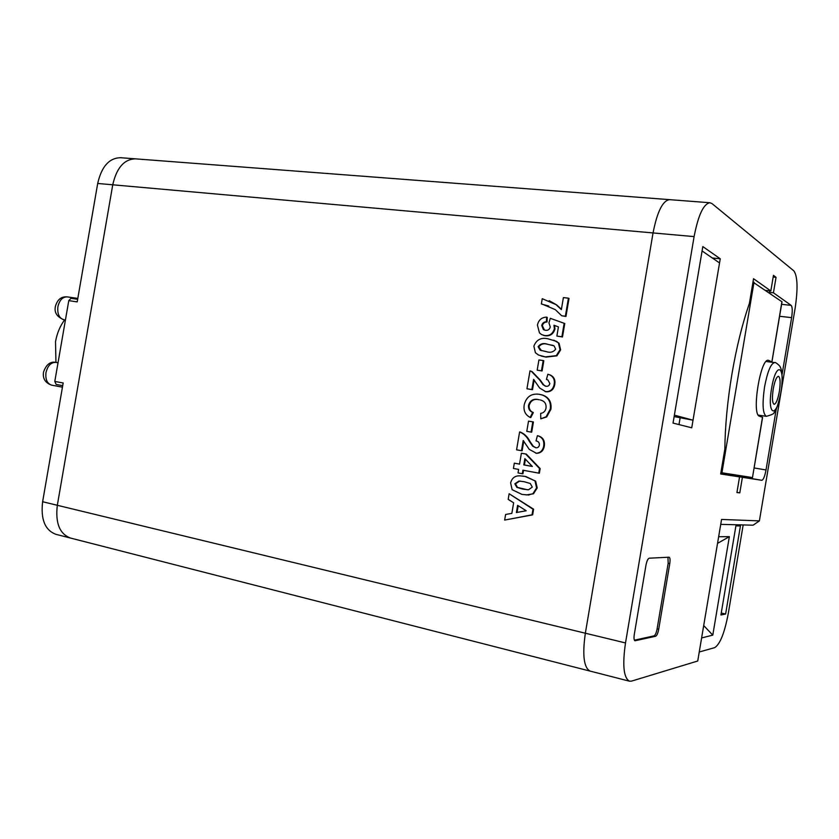 <?xml version="1.0" encoding="UTF-8"?>
<svg xmlns="http://www.w3.org/2000/svg" width="839" height="839" viewBox="0 0 839 839"><rect width="100%" height="100%" fill="white"/><g stroke="black" fill="none" stroke-linecap="round" stroke-linejoin="round"><path stroke-width="1.26" d="M693.024 420.192L719.537 262.953L702.086 250.955L674.378 415.137L693.024 420.192L674.136 416.584M549.188 300.677L556.603 304.851L561.427 309.245M541.354 303.949L542.246 298.694L555.995 304.609L561.364 309.601L563.399 297.593L568.423 298.181L569.02 298.432L565.958 316.46L561.679 315.768L555.313 309.643L541.994 304.043M548.79 306.015L541.963 304.2M546.619 317.132L546.409 321.767C543.997 321.819 542.434 323.036 541.732 325.448L543.389 329.622L545.434 330.272C547.951 330.618 549.566 329.517 550.269 326.937L548.926 322.847L550.321 318.317L564.165 323.298L561.889 336.743L556.876 336.082L558.428 326.916L553.971 325.238L554.369 328.762C552.849 333.775 549.608 336.04 544.647 335.558L541.491 334.52L539.467 332.884L537.421 325.123C538.575 319.995 541.637 317.331 546.619 317.132L547.238 317.362L547.018 321.998C544.605 322.04 543.053 323.267 542.351 325.668L544.459 330.073M564.165 323.298L564.762 323.529L562.487 336.963L556.876 336.082M554.579 325.469L554.978 328.982C553.457 333.985 550.216 336.25 545.256 335.768L543.211 335.254M553.845 340.173L559.047 343.266L560.63 349.915L556.886 355.851L545.958 357.089L541.124 356.019M522.319 476.017L525.738 476.489L535.649 481.167L537.212 487.962L533.489 493.772L526.179 494.958M135.373 158.844L120.417 157.701C109.112 158.057 101.529 166.646 97.702 183.458L112.751 184.8L57.325 505.298C55.248 522.991 59.6 533.898 70.371 538.009L70.371 538.019C59.6 533.898 55.248 522.991 57.325 505.298L112.751 184.8C116.6 167.863 124.141 159.211 135.362 158.844C124.141 159.211 116.6 167.863 112.751 184.8L653.046 232.938L585.349 633.214C582.235 655.186 583.839 667.823 590.153 671.116L55.835 534.296C44.981 530.164 40.576 519.31 42.632 501.732L585.349 633.214C582.235 655.186 583.839 667.823 590.153 671.116L629.491 681.195L631.515 681.121L697.733 661.006L721.561 519.446L759.389 520.883L780.994 392.369M509.126 493.731L533.604 509.221L532.65 514.852L504.648 520.075L505.602 514.485L511.853 513.363L513.646 502.823L508.172 499.352L509.126 493.731L532.975 509.189L532.02 514.831L504.648 520.075M514.307 463.18L519.54 464.135L521.386 453.228L525.634 453.983L539.529 468.519L538.753 473.133L522.896 470.197L522.298 473.72L518.041 472.923L518.638 469.41L513.416 468.445L514.307 463.18L519.54 464.093M521.386 453.228L526.273 454.077L540.159 468.592L539.372 473.196L538.753 473.133M523.526 470.312L522.938 473.783L522.298 473.72M523.767 441.062L522.12 450.795L516.572 449.84L519.614 431.938L520.253 432.043C524.469 433.805 527.668 436.899 529.86 441.324L533.289 446.254L535.943 447.785M519.614 431.938C523.84 433.69 527.039 436.794 529.22 441.22L532.66 446.159L535.743 447.764C537.705 447.984 538.932 447.082 539.404 445.048C539.498 442.656 538.365 441.283 536.016 440.915L537.4 435.693L538.03 435.808C542.917 437.224 545.014 440.632 544.333 446.012C543.494 450.732 540.882 453.175 536.488 453.322L529.22 449.337L523.211 440.517L521.48 450.711M531.695 432.19L526.787 431.351L528.518 421.147L532.796 421.849L533.426 421.975L531.695 432.19L526.787 431.351M539.215 399.763C534.16 398.556 530.804 400.434 529.157 405.373C528.822 408.876 530.217 411.267 533.331 412.557L530.793 417.56L530.164 417.434C525.245 414.854 523.274 410.628 524.228 404.765C526.347 396.795 531.307 393.292 539.12 394.267L542.351 395.043C548.507 397.434 551.15 402.133 550.29 409.128L550.908 409.264L546.682 416.941L540.788 418.818L540.694 413.354C543.63 412.935 545.402 411.173 546.021 408.069C546.43 403.958 544.763 401.325 541.008 400.161L540.337 399.972M541.197 394.697L542.969 395.19C549.115 397.581 551.768 402.269 550.908 409.264M534.16 379.878L532.492 389.695L526.944 388.782L529.986 370.89L532.041 371.551L540.253 380.088L543.703 384.912L545.728 386.223M548.444 374.404L550.374 375.054C554.044 376.889 555.512 380.015 554.778 384.419C553.824 389.464 550.992 391.928 546.283 391.813L545.109 391.551M542.088 370.953L537.18 370.146L538.911 359.952L543.2 360.56L543.819 360.749L542.088 370.953L537.18 370.146M780.994 392.327L795.141 308.186C798.015 288.647 797.595 276.22 793.893 270.913L712.091 203.657L709.951 202.744L669.543 199.651C662.695 200.657 657.189 211.753 653.046 232.938L585.349 633.214L625.506 642.936C622.297 665.233 623.629 677.985 629.491 681.195M517.611 505.33L516.384 512.545L526.21 510.773L517.611 505.33M532.02 514.831L532.65 514.852M532.975 509.189L533.604 509.221M518.198 505.697L517.055 512.419M535.03 481.114L536.582 487.91L532.849 493.731L528.308 494.958L521.994 494.423L512.136 489.693L510.615 482.949C511.937 477.968 515.073 475.608 520.023 475.86L525.109 476.426L535.649 481.167M532.272 487.092L530.269 483.484L524.155 481.712L518.922 481.062L514.852 483.767L516.824 487.344L522.896 489.127L528.497 489.787L532.272 487.092M536.582 487.91L537.212 487.962M525.109 476.426L525.738 476.489M532.849 493.731L533.489 493.772M520.631 481.167L519.561 481.125L515.503 483.82L517.474 487.396L527.49 489.777M514.852 483.767L515.503 483.82M516.824 487.344L517.474 487.396M524.868 458.629L523.798 464.911L532.346 466.474L524.868 458.629M539.529 468.519L540.159 468.592M525.634 453.983L526.273 454.077M525.413 459.206L524.438 464.984L532.304 466.432M523.798 464.911L524.438 464.984M535.827 453.238L535.859 453.238C540.264 453.081 542.875 450.637 543.703 445.918L544.333 446.012M537.4 435.693C542.298 437.119 544.396 440.527 543.703 445.918M532.66 446.159L533.289 446.254M532.796 421.849L531.066 432.075M538.596 399.616C533.531 398.41 530.175 400.287 528.528 405.237L529.157 405.373M528.528 405.237C528.192 408.74 529.577 411.141 532.702 412.421L533.331 412.557M550.29 409.128L546.063 416.815L546.682 416.941M546.063 416.815L540.788 418.818M532.702 412.421L530.164 417.434M529.986 370.89L531.412 371.373L539.634 379.92L543.085 384.755L545.895 386.255C547.993 386.559 549.304 385.646 549.849 383.496L547.825 379.868L546.451 379.459L547.836 374.236L549.765 374.886C553.436 376.721 554.904 379.847 554.17 384.262C553.216 389.306 550.384 391.771 545.665 391.656L539.634 387.996L533.594 379.354L531.863 389.537L532.492 389.695M545.665 391.656L546.283 391.813M554.17 384.262L554.778 384.419M546.451 379.459L547.059 379.627M543.085 384.755L543.703 384.912M531.863 389.537L526.944 388.782M543.2 360.56L541.47 370.775M558.449 343.057L560.033 349.716L556.278 355.652L545.34 356.9L538.502 355.023L535.397 352.726L533.856 346.129C536.509 339.522 541.365 337.121 548.444 338.935L556.257 341.274L559.047 343.266M555.68 349.118L554.097 345.888L547.489 344.21C543.473 342.857 540.347 343.686 538.124 346.717L540.117 350.167L546.231 351.614C550.258 352.988 553.415 352.16 555.68 349.118M560.033 349.716L560.63 349.915M545.34 356.9L545.958 357.089M556.278 355.652L556.886 355.851M553.058 345.395L548.108 344.42C544.091 343.057 540.966 343.896 538.743 346.916L541.512 350.681M547.489 344.21L548.108 344.42M538.124 346.717L538.743 346.916M540.117 350.167L540.736 350.366M544.647 335.558L545.256 335.768M554.369 328.762L554.978 328.982M561.889 336.743L562.487 336.963M541.732 325.448L542.351 325.668M546.409 321.767L547.018 321.998M568.423 298.181L565.371 316.219L565.958 316.46M565.371 316.219L561.679 315.768M782.053 374.582L791.617 317.645C792.572 311.08 792.436 307.001 791.187 305.386L773.432 292.811L776.044 277.31L773.464 275.349L770.831 290.965L753.548 278.716L749.384 303.456C742.316 323.812 736.495 347.367 731.923 374.11C727.476 400.906 725.116 425.929 724.844 449.18L720.67 473.983L739.558 476.888L736.925 492.535L739.788 492.86L742.4 477.318L761.781 480.296C763.375 479.866 764.79 476.426 766.017 469.966L776.337 408.603M720.722 473.668L739.558 476.888M726.406 474.601L728.724 474.905L726.417 474.549M738.435 476.405L746.521 477.653L747.748 476.835M759.442 416.228L759.599 415.326M699.254 651.997L714.723 647.624C720.082 644.205 724.602 632.826 728.283 613.466L743.176 524.931M135.362 158.844L669.543 199.651C662.695 200.657 657.189 211.753 653.046 232.938L694.105 236.598L625.506 642.936M709.951 202.744C703.543 203.793 698.268 215.078 694.105 236.598M759.389 520.883L753.097 525.193L720.732 524.365M669.763 563.651C670.309 559.896 670.088 557.746 669.123 557.201L649.208 558.197C647.886 558.68 646.806 561.018 645.967 565.213L634.305 634.336C633.76 638.07 633.99 640.22 634.997 640.776L655.658 636.245C656.906 635.584 657.923 633.256 658.709 629.25L669.763 563.651L668.159 563.315L667.97 557.243M720.25 258.779L702.82 246.593L673.035 423.087L691.745 427.806L720.25 258.779L712.363 258.024M740.428 525.948L735.918 525.843L720.921 614.977L725.62 614.012L740.428 525.948M718.656 536.729L729.353 536.666L712.783 635.133L701.624 637.934M765.745 290.43L770.831 290.965M773.18 277.027L776.044 277.31M769.405 292.381L773.432 292.811M738.404 476.625L742.4 477.318M736.957 492.346L739.788 492.86M771.817 362.238L781.917 301.746L752.971 282.114M754.009 282.219L721.928 472.777L720.9 472.598M752.478 477.569L762.494 417.245L759.316 416.186C751.408 413.847 760.564 357.655 768.43 360.34L768.146 360.33M721.928 472.777L752.352 477.559M768.702 360.403L771.786 361.955M678.982 424.586L680.072 418.168M634.41 640.188L654.042 635.868C655.301 635.207 656.318 632.879 657.105 628.883L668.159 563.315M703.711 625.506L717.555 543.294M703.701 625.558L712.783 635.133M717.67 543.284L729.353 536.666M721.246 613.036L725.62 614.012M779.337 391.603C780.616 382.668 780.312 377.56 778.435 376.281C776.484 376.742 774.754 380.979 773.233 389.002C771.953 397.969 772.247 403.077 774.124 404.325C776.085 403.832 777.826 399.595 779.337 391.603M55.951 362.375L55.521 341.683C57.042 333.261 60.072 326.004 64.613 319.921M56.14 384.43L62.715 385.657L56.14 384.43L54.797 381.441L68.777 300.656L70.99 298.327L77.66 299.292M97.702 183.458L77.209 301.883L68.777 300.656M54.797 381.441L63.177 382.983L42.632 501.732M522.896 489.127L523.536 489.168M529.22 441.22L529.86 441.324M539.634 379.92L540.253 380.088M781.602 304.326L791.187 305.386M779.599 316.272L791.617 317.645M754.093 467.952L766.017 469.966M746.521 477.653L761.781 480.296M657.105 628.883L658.709 629.25M654.042 635.868L655.658 636.245M634.745 640.639L635.28 640.776M774.617 362.605C774.837 361.599 780.564 365.825 780.448 367.713C781.13 367.87 783.511 376.26 780.952 392.295C778.12 404.943 775.834 411.613 774.082 412.295C774.817 413.344 772.247 414.686 766.364 416.333C762.724 413.984 762.116 404.188 764.549 386.957C767.486 371.572 770.842 363.455 774.617 362.605L766.143 361.494M771.607 388.31C766.783 415.997 776.673 419.175 780.889 392.264C785.682 365.605 776.117 360.487 771.607 388.31M55.405 306.403C57.388 299.513 61.341 296.335 67.246 296.891C62.6 296.838 59.485 300.11 57.901 306.696C57.199 313.943 59.223 318.327 63.984 319.816C56.968 316.985 54.105 312.528 55.395 306.455M45.988 372.579C45.264 379.469 47.162 383.654 51.661 385.153C45.254 382.899 42.537 378.546 43.523 372.097C46.208 364.514 50.33 361.284 55.919 362.375C51.022 362.238 47.708 365.636 45.988 372.579M528.937 495L528.308 494.958M519.561 481.125L518.922 481.062M536.488 453.322L535.869 453.238M542.969 395.19L542.351 395.043M550.374 375.054L549.765 374.886M545.591 386.171L544.972 386.013M532.041 371.551L531.412 371.373M556.855 341.483L556.257 341.274M543.997 329.842L543.389 329.622M556.603 304.851L555.995 304.609M769.657 290.839L769.311 292.926M738.614 475.398L738.393 476.678M728.902 473.878L728.713 475M762.609 417.287L752.478 477.58M782.021 301.83L771.901 362.029M766.364 416.333L758.257 415.116M63.984 319.816L65.421 320.047M51.661 385.153L62.453 387.167M70.99 298.327L77.66 299.282M55.919 362.375L58.027 362.742M67.246 296.891L77.807 298.411"/></g></svg>
